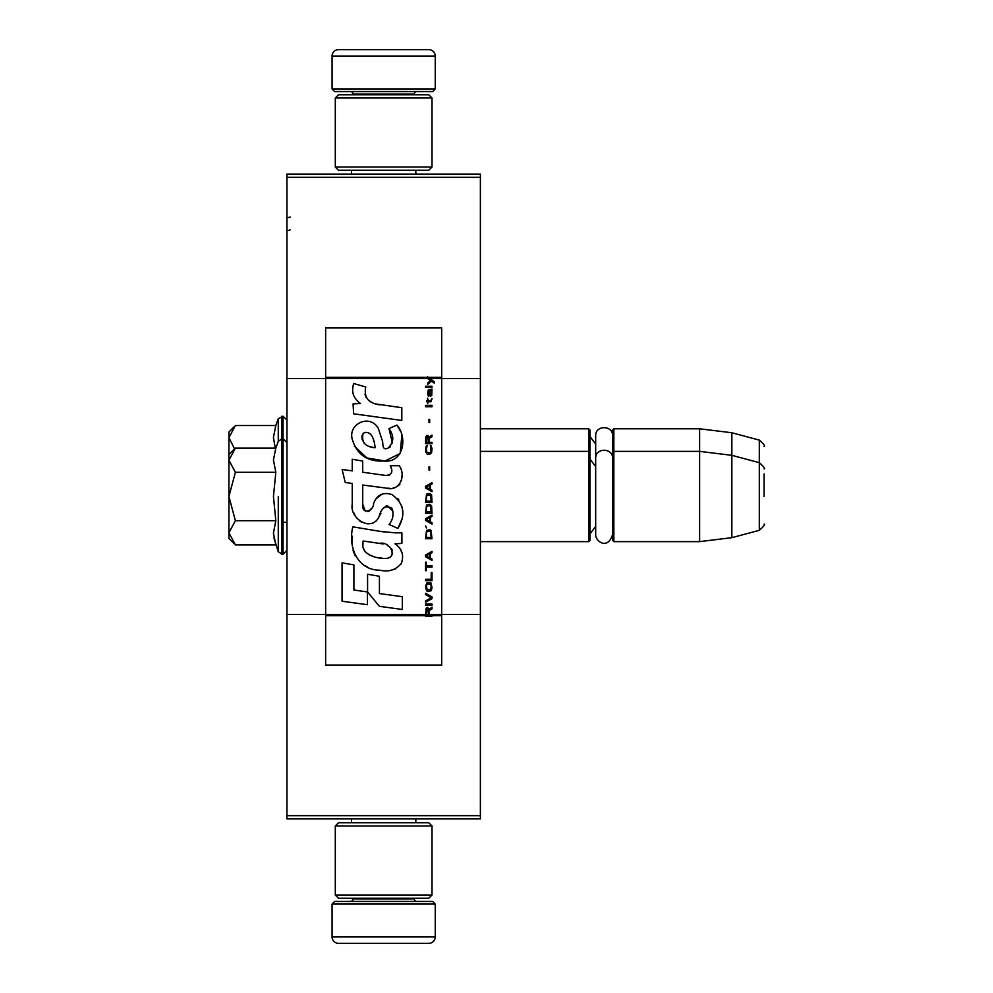 <?xml version="1.0" encoding="UTF-8"?>
<svg xmlns="http://www.w3.org/2000/svg" width="993" height="993" viewBox="0 0 993 993"><rect width="100%" height="100%" fill="white"/><g stroke="black" fill="none" stroke-linecap="round" stroke-linejoin="round"><path stroke-width="1.49" d="M480.376 174.098L480.376 177.325L286.94 177.325L480.376 177.325L480.376 378.569L441.686 378.569L441.686 327.951L325.63 327.951L325.63 378.569L286.94 378.569L286.94 174.098L480.376 174.098M480.376 815.675L286.94 815.675L286.94 818.902L480.376 818.902L480.376 378.569M480.376 614.431L441.686 614.431L441.686 378.569L427.635 378.569L430.515 380.592L427.635 383.075L427.635 384.415L431.471 381.262L434.214 383.075L434.214 381.722L427.635 376.831L427.635 378.569L325.63 378.569L325.63 614.431L286.94 614.431L286.94 378.569M286.94 815.675L286.94 614.431M435.244 88.985L432.663 91.567L334.653 91.567L332.072 88.985L435.244 88.985L435.244 56.092A6.442 6.442 -137.2 0 0 428.79 49.65L406.224 49.65M415.831 174.098L415.831 170.225M351.485 174.098L351.485 170.225M353.036 94.782L353.036 94.136A2.582 2.582 137.8 0 0 350.455 91.567M414.292 94.782L414.292 94.136L353.036 94.136M416.861 91.567A2.582 2.582 -137.8 0 0 414.292 94.136M332.072 88.985L332.072 56.092L435.244 56.092M361.092 49.65L338.526 49.65A6.442 6.442 137.2 0 0 332.072 56.092M338.526 49.65L428.79 49.65M332.072 904.015L334.653 901.433L432.663 901.433L435.244 904.015L332.072 904.015L332.072 936.908A6.442 6.442 42.8 0 0 338.526 943.35L361.092 943.35M351.485 818.902L351.485 822.775M415.831 818.902L415.831 822.775M414.292 898.218L414.292 898.864A2.582 2.582 -42.2 0 0 416.861 901.433M353.036 898.218L353.036 898.864L414.292 898.864M350.455 901.433A2.582 2.582 42.2 0 0 353.036 898.864M435.244 904.015L435.244 936.908L332.072 936.908M406.224 943.35L428.79 943.35A6.442 6.442 -42.8 0 0 435.244 936.908M428.79 943.35L338.526 943.35M335.299 167.01L338.526 170.225L428.79 170.225L432.017 167.01L335.299 167.01L335.299 98.009L338.526 94.782L428.79 94.782L432.017 98.009L335.299 98.009M416.216 98.009L351.1 98.009M432.017 98.009L432.017 167.01M335.299 894.991L338.526 898.218L428.79 898.218L432.017 894.991L335.299 894.991L335.299 825.99L338.526 822.775L428.79 822.775L432.017 825.99L335.299 825.99M416.216 825.99L351.1 825.99M432.017 825.99L432.017 894.991M480.376 541.632L588.712 541.632L588.712 428.79L480.376 428.79M588.712 541.632L589.991 540.341L589.991 430.081L588.712 428.79M613.86 541.632L612.569 540.341L612.569 430.081L613.86 428.79L699.618 428.79L699.618 541.632L613.86 541.632L613.86 428.79M731.853 432.749L759.31 440.11L759.31 530.324L731.853 537.672L731.853 432.749L699.618 428.79M764.089 473.934L764.089 473.934C764.089 438.347 764.089 438.347 764.089 473.934L764.089 496.5C764.089 460.913 764.089 460.913 764.089 496.5C764.089 532.087 764.089 532.087 764.089 496.5M275.247 448.104L273.447 437.379L275.806 425.538L278.276 418.773L278.276 441.339L281.913 438.794L281.913 554.206L283.067 554.206L286.94 550.345M273.447 437.28L273.447 438L273.447 437.28M228.911 504.779L228.911 510.228M275.806 425.538L235.391 425.538L228.911 437.628L228.911 454.583L234.422 449.059M234.571 448.91L228.911 437.628L228.911 432.017L234.422 426.494M234.435 543.941L228.911 538.417L228.911 532.794L235.391 544.896L275.806 544.896L273.447 533.055L275.818 520.704L273.447 496.5L275.818 472.296L273.447 459.945L275.806 448.104L235.391 448.104L228.911 460.193L228.911 532.794L235.391 520.704L228.911 496.5L235.391 472.296L275.818 472.296M278.276 496.5L278.276 551.661L278.276 496.5M273.919 538.02L278.276 551.661L281.913 554.206M273.447 533.154L273.447 532.434L273.447 533.154M273.447 459.846L273.447 460.566L273.447 459.846M235.391 472.296L228.911 460.193L228.911 454.583M275.818 520.704L235.391 520.704M612.569 534.582C607.79 550.345 595.403 541.371 595.676 534.582L595.676 435.853C595.155 424.954 613.091 424.967 612.569 435.853M429.137 614.431L429.137 610.608L432.017 608.808L432.017 607.232L428.864 609.255L427.635 607.455L426.121 608.349L425.575 616.169L432.017 616.169L432.017 614.431L426.258 614.431L427.077 608.808L428.182 609.479L428.318 614.431M379.872 404.834C368.465 403.381 363.736 397.423 365.709 386.96L353.707 383.534C351.112 391.664 353.359 398.33 360.447 403.518L353.074 403.928L353.62 413.796L401.817 420.449L401.817 407.701L375.391 403.89M396.927 425.066L388.971 428.579C394.32 436.101 393.985 442.605 387.99 448.116C383 450.45 382.777 445.832 382.715 441.86L378.358 428.517C369.744 412.827 346.073 424.619 352.912 441.153C357.741 455.179 367.981 461.795 383.646 461C403.741 463.408 407.788 437.193 396.927 425.066L400.551 431.322M362.718 504.245L362.718 485.018L385.644 488.01C399.335 492.466 406.584 475.833 399.236 465.717L390.286 465.717C393.389 471.774 391.825 475.014 385.607 475.436L362.706 472.234L362.706 461.075L352.242 459.262L352.242 470.868L342.101 469.49L345.254 482.499L352.242 483.454L352.242 504.245C349.462 518.88 372.114 532.745 379.177 516.31C381.548 507.659 385.781 504.965 391.875 508.242C394.022 514.101 393.079 519.525 389.057 524.49L397.908 528.375C406.125 514.796 404.114 503.513 391.875 494.539C383.037 491.808 376.955 494.799 373.616 503.501C373.505 511.916 361.142 514.61 362.718 504.245L365.287 511.147M395.053 532.856L379.326 531.243L352.85 526.836C347.885 546.013 356.872 570.218 379.872 570.193C388.797 572.241 395.959 569.97 401.333 563.379C404.188 555.248 402.091 548.732 395.053 543.804L401.904 543.419L401.904 532.856L395.053 532.856M367.584 574.252L367.584 591.965L379.413 606.338L402.326 609.466L402.326 596.706L379.425 593.553L379.425 576.3L367.584 574.252M342.051 601.224L367.46 604.7L367.46 591.94L353.893 590.028L353.893 564.893L342.051 562.845L342.051 601.224M425.575 605.42L432.017 605.42L432.017 604.079L425.575 604.079L425.575 605.42M425.575 602.267L432.017 598.667L432.017 596.867L425.575 593.255L425.575 594.608L431.198 597.761L425.575 600.914L425.575 602.267M425.575 586.056L426.531 590.785L427.772 591.456L431.061 590.785L432.017 587.856L431.061 583.127L427.077 582.668L425.575 586.056M425.575 579.291L425.575 580.644L432.017 580.644L432.017 572.539L431.198 572.539L431.198 579.291L425.575 579.291M432.017 552.704L432.017 551.363L425.575 554.963L425.575 556.763L432.017 560.375L432.017 559.022L430.379 558.116L430.379 553.61L432.017 552.704M431.061 530.411L429.82 529.728L426.531 530.411L425.575 538.74L432.017 538.74L431.061 530.411M426.531 527.928L425.575 525.905L426.531 527.928M425.575 520.493L432.017 524.093L432.017 522.74L430.379 521.846L430.379 517.341L432.017 516.434L432.017 515.082L425.575 518.694L425.575 520.493M431.607 505.847L429.82 504.27L426.531 504.953L425.575 513.282L432.017 513.282L431.607 505.847M431.607 495.035L429.82 493.459L426.531 494.129L425.575 502.47L432.017 502.47L431.607 495.035M429.684 470.024L429.684 466.871L429.001 466.871L429.001 470.024L429.684 470.024M425.575 406.72L432.017 406.72L432.017 405.367L425.575 405.367L425.575 406.72M431.881 391.627L432.017 389.157L428.318 389.827L427.635 393.662L428.455 396.356L428.455 390.957L429.137 390.733L429.274 394.556L430.379 396.356L431.744 395.462L431.881 391.627M426.258 562.175L425.575 562.175L425.575 570.727L426.258 570.727L426.258 567.127L432.017 567.127L432.017 565.774L426.258 565.774L426.258 562.175M432.017 482.648L425.575 486.247L425.575 488.047L432.017 491.659L432.017 490.306L430.379 489.4L430.379 484.894L432.017 484.001L432.017 482.648M430.925 401.768L432.017 398.615L430.652 400.638L428.182 400.638L427.635 398.168L427.635 400.638L426.531 400.638L426.531 401.768L427.635 401.768L427.635 403.568L428.182 401.768L430.925 401.768M431.061 445.696L430.379 445.472L431.061 451.554L429.82 452.907L426.804 452.237L426.394 448.625L427.213 445.472L425.985 446.602L425.712 451.778L427.077 454.037L429.82 454.26L431.607 452.684L432.017 448.625L431.061 445.696M432.017 442.319L429.137 442.319L429.137 438.484L432.017 436.684L432.017 435.108L428.864 437.131L428.045 435.555L426.667 435.555L425.712 437.131L425.575 443.672L432.017 443.672L432.017 442.319M429.684 422.497L429.684 419.344L429.001 419.344L429.001 422.497L429.684 422.497M432.017 387.344L432.017 386.227L425.575 386.227L425.575 387.344L432.017 387.344M425.575 615.958L432.017 615.958M372.561 402.835L370.153 401.346M366.293 397.684L364.952 394.32M352.999 393.476L353.595 395.127M388.971 428.579L392.409 443.089M390.448 446.776L387.866 448.153M354.327 446.068L366.851 457.934L384.999 460.975L400.204 453.478L401.817 435.542M397.908 528.375L402.153 518.644M402.637 511.184L402.078 507.013M398.95 500.038L397.684 498.461M382.417 493.844L376.248 498.623M371.419 508.279L369.967 510.439M369.322 510.985L367.956 511.581M378.097 518.557L380.927 513.207M383.397 508.342L384.117 507.398M385.284 506.405L386.86 505.785M387.369 505.722L392.955 511.122M393.042 514.411L392.508 517.614M353.893 512.909L355.109 515.615M359.553 520.841L362.16 522.392M366.367 523.634L368.341 523.808M373.107 523.013L375.925 521.213M390.286 465.717L391.714 469.552M389.579 475.064L387.096 475.498M387.419 488.196L389.479 488.295M392.868 488.146L395.4 487.426M398.243 485.776L399.894 484.15M401.47 480.525L402.004 475.51M384.539 531.987L380.356 531.404M391.143 570.168L395.413 568.977M400.713 564.52L401.78 562.212M402.599 557.495L402.55 555.435M402.177 553.113L399.496 547.714M352.503 536.22L352.043 542.178M352.962 550.172L355.146 555.857M365.002 565.675L367.472 566.978M426.258 614.431L325.63 614.431L325.63 665.049L441.686 665.049L441.686 614.431L432.017 614.431M373.43 447.52L369.557 446.44M364.493 443.623L362.06 439.167M361.986 438.695L362.048 435.505M365.858 432.315L368.18 432.712M370.687 434.239L372.462 436.994M373.343 439.241L374.15 442.121M379.872 543.295C390.609 541.16 398.814 559.071 384.341 558.414C374.498 558.401 359.751 553.684 363.165 540.986L383.137 543.953M387.481 545.542L388.598 546.187M391.403 548.533L392.372 550.581M392.558 552.245L392.434 553.25M392.372 554.404L390.361 557.023M386.699 558.401L385.867 558.451M382.255 558.203L377.539 557.52M374.224 556.788L369.061 554.839M365.325 551.984L363.202 547.875M362.904 545.418L362.991 542.674M429.609 378.569L428.405 377.328L441.686 377.328M375.031 447.769C365.114 446.838 361.154 442.034 363.14 433.345C371.705 429.299 374.808 441.215 375.031 447.769M426.394 586.056L427.213 584.021L430.379 584.021L431.198 586.056L430.788 589.432L427.213 589.879L426.394 586.056M429.82 553.833L429.82 557.892L426.121 555.869L429.82 553.833M426.394 533.34L427.213 531.305L430.379 531.305L431.198 537.387L426.394 537.387L426.394 533.34M429.82 517.564L429.82 521.623L426.121 519.587L429.82 517.564M426.394 507.882L427.213 505.847L430.379 505.847L431.198 511.929L426.394 511.929L426.394 507.882M426.394 497.059L427.213 495.035L430.379 495.035L431.198 501.117L426.394 501.117L426.394 497.059M430.515 390.733L431.471 392.756L430.925 395.239L429.684 393.203L429.684 390.733L430.515 390.733M429.82 485.118L429.82 489.177L426.121 487.153L429.82 485.118M428.318 442.319L426.258 442.319L427.077 436.684L428.182 437.367L428.318 442.319M427.635 377.539L428.405 377.539L427.635 377.042M278.276 418.773L283.067 416.216L283.067 554.206M281.913 416.216L281.913 438.794L283.067 438.794L286.94 442.655M432.017 615.461L425.575 615.461M427.635 377.328L325.63 377.328M425.575 615.672L325.63 615.672M441.686 615.672L432.017 615.672M595.676 443.995L589.991 436.535M759.31 440.11C763.816 444.107 765.417 446.18 764.089 446.341M283.067 522.293L286.94 522.293M480.376 451.368L588.712 451.368L589.991 452.659M595.676 526.439L589.991 533.899M595.676 466.561L589.991 459.101M612.569 452.659L613.86 451.368L699.618 451.368L731.853 455.328L759.31 462.676C763.816 466.673 765.417 468.758 764.089 468.907M731.853 537.672L699.618 541.632M759.31 530.324C763.816 526.327 765.417 524.242 764.089 524.093M283.067 416.216L286.94 420.089M275.806 448.104L278.276 441.339M612.569 458.418C613.091 447.533 595.155 447.52 595.676 458.418M290.167 216.983L288.231 217.616M290.167 229.867L288.231 230.513"/></g></svg>
